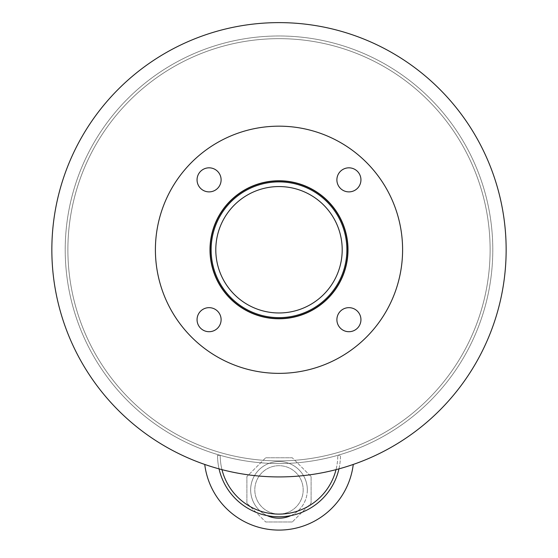 <?xml version="1.0" encoding="UTF-8"?>
<svg xmlns="http://www.w3.org/2000/svg" width="558" height="558" viewBox="0 0 558 558"><rect width="100%" height="100%" fill="white"/><g stroke="black" fill="none" stroke-linecap="round" stroke-linejoin="round"><path stroke-width="0.42" stroke-dasharray="2.79 2.09" d="M342.2 249.768A63.2 63.2 0 0 1 247.396 304.501A63.2 63.2 0 0 1 247.396 195.035A63.2 63.2 0 0 1 342.2 249.768A63.2 63.2 0 0 0 247.396 195.035A63.2 63.2 0 0 0 247.396 304.501A63.2 63.2 0 0 0 342.2 249.768A63.2 63.2 0 0 0 247.396 195.035A63.2 63.2 0 0 0 247.396 304.501A63.2 63.2 0 0 0 342.2 249.768M346.881 249.768A67.881 67.881 0 0 1 245.06 308.553A67.881 67.881 0 0 1 245.06 190.982A67.881 67.881 0 0 1 346.881 249.768A67.881 67.881 0 0 1 245.06 308.553A67.881 67.881 0 0 1 245.06 190.982A67.881 67.881 0 0 1 346.881 249.768A67.881 67.881 0 0 1 245.06 308.553A67.881 67.881 0 0 1 245.06 190.982A67.881 67.881 0 0 1 346.881 249.768M347.815 249.768A68.815 68.815 0 0 1 244.592 309.362A68.815 68.815 0 0 1 244.592 190.173A68.815 68.815 0 0 1 347.815 249.768A68.815 68.815 0 0 0 244.592 190.173A68.815 68.815 0 0 0 244.592 309.362A68.815 68.815 0 0 0 347.815 249.768A68.815 68.815 0 0 0 244.592 190.173A68.815 68.815 0 0 0 244.592 309.362A68.815 68.815 0 0 0 347.815 249.768M221.108 179.85A12.025 12.025 0 0 1 203.07 190.271A12.025 12.025 0 0 1 203.07 169.437A12.025 12.025 0 0 1 221.108 179.85A12.025 12.025 0 0 0 203.07 169.437A12.025 12.025 0 0 0 203.07 190.271A12.025 12.025 0 0 0 221.108 179.85A12.025 12.025 0 0 0 203.07 169.437A12.025 12.025 0 0 0 203.07 190.271A12.025 12.025 0 0 0 221.108 179.85M221.108 319.685A12.025 12.025 0 0 1 203.07 330.099A12.025 12.025 0 0 1 203.07 309.272A12.025 12.025 0 0 1 221.108 319.685A12.025 12.025 0 0 0 203.07 309.272A12.025 12.025 0 0 0 203.07 330.099A12.025 12.025 0 0 0 221.108 319.685A12.025 12.025 0 0 0 203.07 309.272A12.025 12.025 0 0 0 203.07 330.099A12.025 12.025 0 0 0 221.108 319.685M360.942 319.685A12.025 12.025 0 0 1 342.905 330.099A12.025 12.025 0 0 1 342.905 309.272A12.025 12.025 0 0 1 360.942 319.685A12.025 12.025 0 0 0 342.905 309.272A12.025 12.025 0 0 0 342.905 330.099A12.025 12.025 0 0 0 360.942 319.685A12.025 12.025 0 0 0 342.905 309.272A12.025 12.025 0 0 0 342.905 330.099A12.025 12.025 0 0 0 360.942 319.685M360.942 179.85A12.025 12.025 0 0 1 342.905 190.271A12.025 12.025 0 0 1 342.905 169.437A12.025 12.025 0 0 1 360.942 179.85A12.025 12.025 0 0 0 342.905 169.437A12.025 12.025 0 0 0 342.905 190.271A12.025 12.025 0 0 0 360.942 179.85A12.025 12.025 0 0 0 342.905 169.437A12.025 12.025 0 0 0 342.905 190.271A12.025 12.025 0 0 0 360.942 179.85M402.597 249.768A123.597 123.597 0 0 1 217.201 356.806A123.597 123.597 0 0 1 217.201 142.729A123.597 123.597 0 0 1 402.597 249.768A123.597 123.597 0 0 1 217.201 356.806A123.597 123.597 0 0 1 217.201 142.729A123.597 123.597 0 0 1 402.597 249.768A123.597 123.597 0 0 1 217.201 356.806A123.597 123.597 0 0 1 217.201 142.729A123.597 123.597 0 0 1 402.597 249.768M348.213 249.768A69.213 69.213 0 0 1 244.39 309.711A69.213 69.213 0 0 1 244.39 189.832A69.213 69.213 0 0 1 348.213 249.768A69.213 69.213 0 0 0 244.39 189.832A69.213 69.213 0 0 0 244.39 309.711A69.213 69.213 0 0 0 348.213 249.768A69.213 69.213 0 0 1 244.39 309.711A69.213 69.213 0 0 1 244.39 189.832A69.213 69.213 0 0 1 348.213 249.768A69.213 69.213 0 0 0 244.39 189.832A69.213 69.213 0 0 0 244.39 309.711A69.213 69.213 0 0 0 348.213 249.768M303.182 489.882A24.182 24.182 0 0 1 266.905 510.828A24.182 24.182 0 0 1 266.905 468.936A24.182 24.182 0 0 1 303.182 489.882A24.182 24.182 0 0 0 266.905 468.936A24.182 24.182 0 0 0 266.905 510.828A24.182 24.182 0 0 0 303.182 489.882A24.182 24.182 0 0 1 266.905 510.828A24.182 24.182 0 0 1 266.905 468.936A24.182 24.182 0 0 1 303.182 489.882A24.182 24.182 0 0 0 266.905 468.936A24.182 24.182 0 0 0 266.905 510.828A24.182 24.182 0 0 0 303.182 489.882M204.737 464.437A227.148 227.148 0 0 1 96.074 115.101A227.148 227.148 0 0 1 461.926 115.101A227.148 227.148 0 0 1 353.263 464.437A74.828 74.828 0 0 1 204.737 464.437A227.148 227.148 0 0 1 96.074 115.101A227.148 227.148 0 0 1 461.926 115.101A227.148 227.148 0 0 1 353.263 464.437M267.212 515.641A28.325 28.325 0 0 1 283.039 461.843A28.325 28.325 0 0 1 290.788 515.641M307.325 489.882A28.325 28.325 0 0 1 264.834 514.413A28.325 28.325 0 0 1 264.834 465.351A28.325 28.325 0 0 1 307.325 489.882M311.099 476.588L311.099 503.176L311.099 476.588L292.294 457.783L311.099 476.588M265.706 457.783L292.294 457.783L265.706 457.783L246.901 476.588L265.706 457.783M246.901 503.176L246.901 476.588L246.901 503.176L265.706 521.974L246.901 503.176M292.294 521.974L265.706 521.974L292.294 521.974L311.099 503.176L292.294 521.974M338.95 468.866A61.464 61.464 0 0 0 340.464 455.314L337.792 455.314L340.464 455.314A61.464 61.464 0 0 1 279 516.778A61.464 61.464 0 0 1 217.536 455.314L220.208 455.314A58.792 58.792 0 0 0 279 514.106A58.792 58.792 0 0 0 337.792 455.314A58.792 58.792 0 0 1 336.021 469.648A58.792 58.792 0 0 0 337.792 455.314A213.791 213.791 0 0 1 220.208 455.314A58.792 58.792 0 0 0 279 514.106M219.05 468.866A61.464 61.464 0 0 1 217.536 455.314L220.208 455.314A213.791 213.791 0 0 0 337.792 455.314A58.792 58.792 0 0 1 279 514.106A58.792 58.792 0 0 1 220.208 455.314A58.792 58.792 0 0 0 221.979 469.648M506.148 249.768A227.148 227.148 0 0 1 165.426 446.491A227.148 227.148 0 0 1 165.426 53.052A227.148 227.148 0 0 1 506.148 249.768M490.119 249.768A211.119 211.119 0 0 1 173.44 432.603A211.119 211.119 0 0 1 173.44 66.939A211.119 211.119 0 0 1 490.119 249.768A211.119 211.119 0 0 0 173.44 66.939A211.119 211.119 0 0 0 173.44 432.603A211.119 211.119 0 0 0 490.119 249.768A211.119 211.119 0 0 1 173.44 432.603A211.119 211.119 0 0 1 173.44 66.939A211.119 211.119 0 0 1 490.119 249.768A211.119 211.119 0 0 0 173.44 66.939A211.119 211.119 0 0 0 173.44 432.603A211.119 211.119 0 0 0 490.119 249.768M492.791 249.768A213.791 213.791 0 0 1 172.108 434.919A213.791 213.791 0 0 1 172.108 64.623A213.791 213.791 0 0 1 492.791 249.768A213.791 213.791 0 0 1 172.108 434.919A213.791 213.791 0 0 1 172.108 64.623A213.791 213.791 0 0 1 492.791 249.768A213.791 213.791 0 0 1 172.108 434.919A213.791 213.791 0 0 1 172.108 64.623A213.791 213.791 0 0 1 492.791 249.768A213.791 213.791 0 0 1 172.108 434.919A213.791 213.791 0 0 1 172.108 64.623A213.791 213.791 0 0 1 492.791 249.768"/><path stroke-width="0.84" d="M342.2 249.768A63.2 63.2 0 0 1 247.396 304.501A63.2 63.2 0 0 1 247.396 195.035A63.2 63.2 0 0 1 342.2 249.768M346.881 249.768A67.881 67.881 0 0 1 245.06 308.553A67.881 67.881 0 0 1 245.06 190.982A67.881 67.881 0 0 1 346.881 249.768M347.815 249.768A68.815 68.815 0 0 1 244.592 309.362A68.815 68.815 0 0 1 244.592 190.173A68.815 68.815 0 0 1 347.815 249.768M221.108 179.85A12.025 12.025 0 0 1 203.07 190.271A12.025 12.025 0 0 1 203.07 169.437A12.025 12.025 0 0 1 221.108 179.85M221.108 319.685A12.025 12.025 0 0 1 203.07 330.099A12.025 12.025 0 0 1 203.07 309.272A12.025 12.025 0 0 1 221.108 319.685M360.942 319.685A12.025 12.025 0 0 1 342.905 330.099A12.025 12.025 0 0 1 342.905 309.272A12.025 12.025 0 0 1 360.942 319.685M360.942 179.85A12.025 12.025 0 0 1 342.905 190.271A12.025 12.025 0 0 1 342.905 169.437A12.025 12.025 0 0 1 360.942 179.85M402.597 249.768A123.597 123.597 0 0 1 217.201 356.806A123.597 123.597 0 0 1 217.201 142.729A123.597 123.597 0 0 1 402.597 249.768M353.263 464.437A74.828 74.828 0 0 1 204.737 464.437M290.788 515.641A28.325 28.325 0 0 1 267.212 515.641M221.979 469.648A58.792 58.792 0 0 0 336.021 469.648A58.792 58.792 0 0 1 279 514.106M338.95 468.866A61.464 61.464 0 0 1 219.05 468.866M506.148 249.768A227.148 227.148 0 0 1 165.426 446.491A227.148 227.148 0 0 1 165.426 53.052A227.148 227.148 0 0 1 506.148 249.768"/></g></svg>
